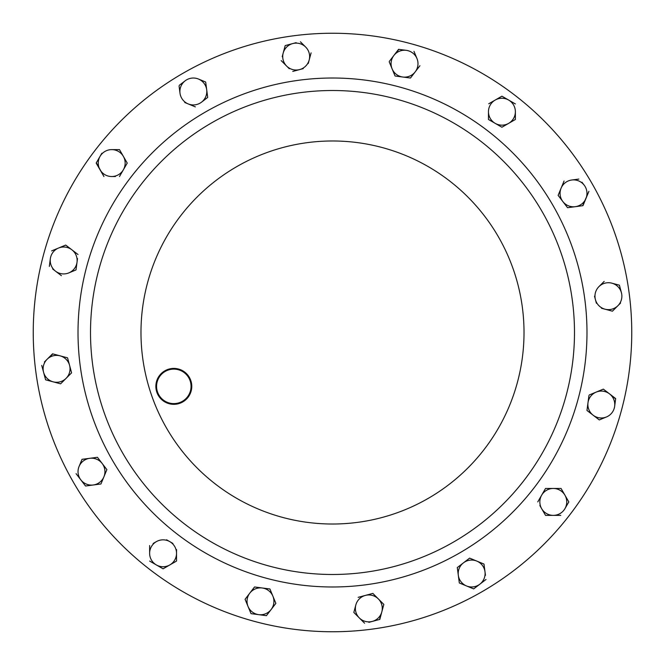 <?xml version="1.0" encoding="UTF-8"?>
<svg xmlns="http://www.w3.org/2000/svg" width="665" height="665" viewBox="0 0 665 665"><rect width="100%" height="100%" fill="white"/><g stroke="black" fill="none" stroke-linecap="round" stroke-linejoin="round"><path stroke-width="1" d="M73.341 482.125A299.25 299.25 0 0 1 182.875 73.341A299.25 299.25 0 0 1 591.659 182.875A299.25 299.25 0 0 1 482.125 591.659A299.25 299.25 0 0 1 73.341 482.125M122.934 453.497A241.985 241.985 0 0 1 211.503 122.934A241.985 241.985 0 0 1 542.066 211.503A241.985 241.985 0 0 1 453.497 542.066A241.985 241.985 0 0 1 122.934 453.497A241.985 241.985 0 0 0 453.497 542.066A241.985 241.985 0 0 0 542.066 211.503M158.262 395.343A17.955 17.955 0 0 1 164.837 370.821A17.955 17.955 0 0 1 189.367 377.388A17.955 17.955 0 0 1 182.792 401.918A17.955 17.955 0 0 1 158.262 395.343M188.744 377.745A17.24 17.24 0 0 0 165.194 371.436A17.24 17.24 0 0 0 158.885 394.985A17.24 17.24 0 0 0 182.434 401.294A17.24 17.24 0 0 0 188.744 377.745M51.247 265.618A13.458 13.458 0 0 0 55.486 271.145L61.404 275.684M47.065 378.343A13.458 13.458 0 0 0 53.092 381.818M619.406 285.185L611.9 283.182A13.458 13.458 0 0 1 621.418 292.691L619.406 285.185M612.44 311.178L617.935 305.684L612.44 311.178L604.942 309.167L612.44 311.178M601.484 308.244L604.942 309.167A13.458 13.458 0 0 0 617.935 305.684L620.57 303.049M594.502 296.208L596.389 303.257M604.186 281.386L598.907 286.657A13.458 13.458 0 0 1 611.9 283.182M604.942 309.167A13.458 13.458 0 0 1 598.907 286.657M617.935 305.684A13.458 13.458 0 0 0 621.418 292.691M45.594 379.815L53.1 381.818L45.594 379.815L43.582 372.309L45.594 379.815M70.498 368.792L71.587 372.849L66.093 378.343A13.458 13.458 0 0 1 53.1 381.818L60.598 383.83L71.587 372.849L67.564 357.837L52.56 353.822L47.065 359.316L52.859 353.896M41.729 365.401L43.582 372.309A13.458 13.458 0 0 1 47.065 359.316L44.43 361.951M63.516 356.756L67.564 357.837L69.576 365.343A13.458 13.458 0 0 1 66.093 378.343M47.065 359.316A13.458 13.458 0 0 1 69.576 365.343M53.1 381.818A13.458 13.458 0 0 1 43.582 372.309M368.859 622.34L379.815 619.406L381.818 611.9L379.516 619.489M368.792 594.502L372.849 593.413L383.83 604.402L378.343 598.907A13.458 13.458 0 0 1 381.818 611.9L383.755 604.701M353.822 612.44L359.316 617.935L353.822 612.44L355.833 604.942A13.458 13.458 0 0 1 365.343 595.424L358.136 597.353M355.833 604.942A13.458 13.458 0 0 0 359.316 617.935L364.586 623.213M372.849 593.413L365.343 595.424A13.458 13.458 0 0 1 378.343 598.907L372.849 593.413M359.316 617.935A13.458 13.458 0 0 0 381.818 611.9M285.185 45.594L283.182 53.1L285.185 45.594L292.691 43.582L285.185 45.594M292.75 71.421L299.657 69.576A13.458 13.458 0 0 1 286.657 66.093L281.17 60.598L286.657 66.093A13.458 13.458 0 0 1 283.182 53.1L282.209 56.7M296.141 42.66L292.691 43.582A13.458 13.458 0 0 1 305.684 47.065L300.414 41.787M308.244 63.516L311.104 52.859M305.684 47.065A13.458 13.458 0 0 1 299.657 69.576L303.257 68.611M286.657 66.093L289.3 68.728M283.182 53.1A13.458 13.458 0 0 1 292.691 43.582M485.458 575.308L484.02 564.369M473.68 588.916L486.007 579.464L473.68 588.916L466.506 585.948L473.68 588.916M459.324 582.972L466.506 585.948A13.458 13.458 0 0 1 458.31 575.275L459.324 582.972L458.31 575.275A13.458 13.458 0 0 1 463.463 562.839L457.296 567.569L458.31 575.275M457.844 571.725L457.296 567.569L463.463 562.839A13.458 13.458 0 0 1 476.797 561.085L469.623 558.118L463.463 562.839M466.298 560.67L469.623 558.118L483.979 564.061L476.797 561.085A13.458 13.458 0 0 1 479.839 584.194A13.458 13.458 0 0 1 466.506 585.948M85.536 486.007L93.241 484.993L85.536 486.007L80.806 479.839L85.536 486.007M102.161 463.463L97.431 457.296L89.725 458.31A13.458 13.458 0 0 1 103.915 476.797L106.882 469.623L102.161 463.463L106.882 469.623L100.939 483.979L103.915 476.797A13.458 13.458 0 0 1 93.241 484.993L100.631 484.02M76.084 473.68L80.806 479.839A13.458 13.458 0 0 1 79.052 466.506L81.903 459.615M82.028 459.324L79.052 466.506A13.458 13.458 0 0 1 89.725 458.31L82.028 459.324M93.241 484.993A13.458 13.458 0 0 1 80.806 479.839M179.076 86.151L180.007 93.241A13.458 13.458 0 0 1 185.161 80.806L179.242 85.353M205.676 82.028L198.494 79.052A13.458 13.458 0 0 1 206.69 89.725L205.676 82.028L206.69 89.725A13.458 13.458 0 0 1 201.537 102.161L207.704 97.431L206.69 89.725M207.704 97.431L201.537 102.161A13.458 13.458 0 0 1 188.203 103.915L195.377 106.882L188.203 103.915A13.458 13.458 0 0 1 180.007 93.241M184.754 102.485L188.203 103.915M198.494 79.052A13.458 13.458 0 0 0 185.161 80.806M578.849 179.076L571.759 180.007A13.458 13.458 0 0 1 584.194 185.161L581.925 182.202M567.569 207.704L558.118 195.377L567.569 207.704L575.275 206.69L582.972 205.676L588.916 191.321L582.665 205.718M564.061 181.021L561.085 188.203L564.061 181.021M584.194 185.161A13.458 13.458 0 0 1 575.275 206.69A13.458 13.458 0 0 1 561.085 188.203L558.234 195.094M561.085 188.203A13.458 13.458 0 0 1 571.759 180.007M588.916 395.683L586.971 410.471L593.13 415.201A13.458 13.458 0 0 0 606.472 416.963L599.29 419.931L606.472 416.963A13.458 13.458 0 0 0 614.66 406.29L615.674 398.584L609.514 393.855L615.632 398.892M603.346 389.125L596.173 392.101A13.458 13.458 0 0 1 609.514 393.855L603.596 389.316M589.281 394.952L596.173 392.101A13.458 13.458 0 0 0 593.13 415.201L599.29 419.931M586.971 410.471L587.494 406.473M609.514 393.855A13.458 13.458 0 0 1 614.66 406.29M413.987 51.355L416.963 58.528A13.458 13.458 0 0 0 406.29 50.341L398.584 49.326L393.855 55.486L398.892 49.368M389.249 61.936L392.101 68.828A13.458 13.458 0 0 1 393.855 55.486L389.316 61.404M410.471 78.029L419.931 65.71L410.471 78.029L395.077 76.01L410.471 78.029M416.963 58.528A13.458 13.458 0 0 1 402.774 77.024A13.458 13.458 0 0 1 392.101 68.828L394.952 75.719M393.855 55.486A13.458 13.458 0 0 1 406.29 50.341M52.651 268.968L55.486 271.145A13.458 13.458 0 0 1 50.341 258.71L49.326 266.416L50.341 258.71A13.458 13.458 0 0 1 58.528 248.037L65.419 245.185M65.71 245.069L78.029 254.529L65.71 245.069L51.637 250.896M58.528 248.037A13.458 13.458 0 0 1 77.024 262.226A13.458 13.458 0 0 1 68.828 272.899L76.01 269.924L77.024 262.226L76.01 269.924L72.277 271.47M77.024 262.226L77.506 258.527M68.828 272.899A13.458 13.458 0 0 1 55.486 271.145M266.416 615.674L275.875 603.346L266.416 615.674L251.013 613.645L266.416 615.674M245.069 599.29L251.013 613.645L245.069 599.29L254.529 586.971L245.069 599.29M269.924 588.99L254.529 586.971L269.924 588.99L272.899 596.173A13.458 13.458 0 0 1 258.71 614.66A13.458 13.458 0 0 1 249.799 593.13A13.458 13.458 0 0 1 272.899 596.173L275.875 603.346M501.917 96.176L495.192 100.058L501.917 96.176L515.375 103.94L501.917 96.176M488.467 119.168L488.467 111.712A13.458 13.458 0 0 1 495.192 100.058L488.733 103.782M515.375 119.476L515.375 111.712A13.458 13.458 0 0 1 508.65 123.358L515.375 119.476L508.65 123.358A13.458 13.458 0 0 1 495.192 123.358L501.917 127.239L508.65 123.358M502.457 126.932L501.917 127.239L498.426 125.228M488.467 119.476L495.192 123.358A13.458 13.458 0 0 1 488.467 111.712L488.467 119.476M515.375 111.712A13.458 13.458 0 0 0 495.192 100.058M101.845 153.258L96.176 163.083L103.94 176.533L96.325 162.809M119.476 149.625L111.712 149.625A13.458 13.458 0 0 1 123.358 156.35L119.476 149.625L123.358 156.35A13.458 13.458 0 0 1 123.358 169.808L127.239 163.083L123.358 156.35M126.932 162.543L127.239 163.083L119.476 176.533L123.358 169.808A13.458 13.458 0 0 1 111.712 176.533L115.436 176.533M111.712 176.533A13.458 13.458 0 0 1 100.058 156.35A13.458 13.458 0 0 1 111.712 149.625M163.083 568.824L169.808 564.942L163.083 568.824L149.625 561.061L163.083 568.824M172.9 543.43L169.808 541.643A13.458 13.458 0 0 1 176.533 553.288L176.533 561.061L176.533 553.288A13.458 13.458 0 0 1 169.808 564.942L176.267 561.218M149.625 545.524L149.625 553.288A13.458 13.458 0 0 1 156.35 541.643L153.125 543.505M156.35 541.643A13.458 13.458 0 0 1 169.808 541.643L166.574 539.772M176.533 553.288L176.533 549.564M149.625 553.288A13.458 13.458 0 0 0 169.808 564.942M539.855 505.55L545.524 515.375L553.288 515.375A13.458 13.458 0 0 0 564.942 508.65L568.824 501.917L561.218 488.733M545.832 515.375L560.753 515.375M545.524 515.375L543.505 511.875M545.524 488.467L537.761 501.917L545.524 488.467L561.061 488.467L545.524 488.467M553.288 515.375A13.458 13.458 0 0 1 541.643 495.192A13.458 13.458 0 0 1 564.942 495.192A13.458 13.458 0 0 1 564.942 508.65M166.641 428.26A191.52 191.52 0 0 1 236.74 166.641A191.52 191.52 0 0 1 498.359 236.74A191.52 191.52 0 0 1 428.26 498.359A191.52 191.52 0 0 1 166.641 428.26M552.889 205.261A254.479 254.479 0 0 1 459.739 552.889A254.479 254.479 0 0 1 112.111 459.739A254.479 254.479 0 0 1 205.261 112.111A254.479 254.479 0 0 1 552.889 205.261"/></g></svg>
